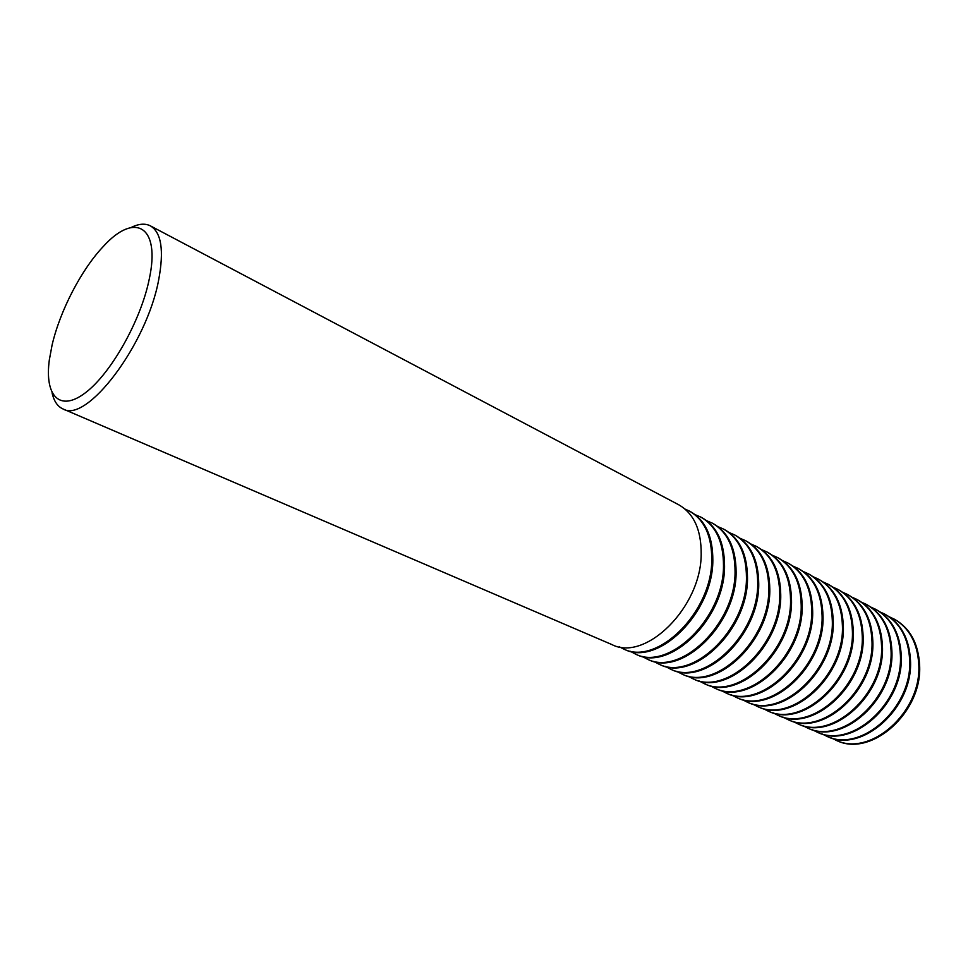 <?xml version="1.0" encoding="UTF-8"?>
<svg xmlns="http://www.w3.org/2000/svg" width="968" height="968" viewBox="0 0 968 968"><rect width="100%" height="100%" fill="white"/><g stroke="black" fill="none" stroke-linecap="round" stroke-linejoin="round"><path stroke-width="1.45" d="M130.922 227.577C138.581 223.741 145.067 223.172 150.379 225.859C161.402 232.453 164.161 250.47 158.667 279.909C146.761 344.717 86.527 423.766 62.944 408.932C57.511 406.475 53.881 401.079 52.042 392.706M62.944 408.932L611.861 644.555C645.317 662.209 701.135 607.517 701.195 554.216C701.352 529.895 693.838 513.391 678.641 504.727L150.379 225.859M149.193 279.389C160.918 225.98 134.927 211.665 103.697 246.066C81.627 269.056 60.004 310.655 52.054 345.189L49.332 359.914C44.407 395.779 59.605 412.368 85.184 392.935C110.667 373.987 140.711 321.001 149.193 279.389M619.326 646.805L623.332 648.85C656.643 666.395 711.879 612.575 711.77 559.94C711.843 535.909 704.329 519.574 689.192 510.959L685.09 509.12M623.332 648.85L624.433 649.322C657.756 666.867 712.968 613.095 712.835 560.472C712.908 536.453 705.382 520.131 690.245 511.515L689.192 510.959M630.071 651.186L635.323 653.993C668.731 671.562 723.798 618.225 723.495 565.856C723.495 541.959 715.909 525.684 700.735 517.045L695.254 514.722M635.323 653.993L636.399 654.465C669.832 672.022 724.875 618.734 724.548 566.401C724.536 542.504 716.949 526.229 701.776 517.59L700.735 517.045M641.953 656.316L647.144 659.075C680.661 676.644 735.547 623.791 735.063 571.713C734.978 547.924 727.319 531.698 712.109 523.047L706.713 520.748M647.144 659.075L648.209 659.535C681.726 677.104 736.6 624.3 736.104 572.233C736.007 548.457 728.36 532.243 713.138 523.591L712.109 523.047M653.69 661.374L658.809 664.084C692.41 681.678 747.127 629.285 746.461 577.472C746.292 553.805 738.584 537.639 723.338 528.976L718.014 526.689M658.809 664.084L659.861 664.544C693.475 682.125 748.167 629.781 747.49 577.993C747.32 554.337 739.6 538.184 724.354 529.508L723.338 528.976M665.258 666.371L670.316 669.033C704.002 686.627 758.549 634.705 757.714 583.159C757.472 559.613 749.704 543.508 734.422 534.82L729.17 532.557M670.316 669.033L671.356 669.481C705.055 687.074 759.577 635.19 758.73 583.668C758.476 560.145 750.708 544.028 735.426 535.34L734.422 534.82M676.68 671.296L681.666 673.909C715.449 691.515 769.814 640.042 768.81 588.762C768.483 565.348 760.666 549.279 745.348 540.58L740.181 538.341M681.666 673.909L682.694 674.345C716.477 691.951 770.83 640.526 769.802 589.27C769.475 565.856 761.659 549.8 746.34 541.1L745.348 540.58M687.945 676.148L692.882 678.725C726.726 696.331 780.922 645.305 779.748 594.291C779.361 570.999 771.484 554.991 756.141 546.279L751.047 544.052M692.882 678.725L693.887 679.161C727.742 696.766 781.914 645.777 780.74 594.788C780.341 571.507 772.464 555.499 757.121 546.787L756.141 546.279M699.065 680.94L703.942 683.481C737.858 701.098 791.872 650.496 790.553 599.749C790.082 576.565 782.168 560.617 766.789 551.893L761.755 549.691M703.942 683.481L704.934 683.904C738.862 701.522 792.865 650.968 791.521 600.245C791.05 577.073 783.124 561.125 767.757 552.401L766.789 551.893M710.052 685.671L714.856 688.163C748.845 705.781 802.678 655.626 801.201 605.133C800.669 582.071 792.695 566.171 777.304 557.435L772.343 555.257M714.856 688.163L715.848 688.587C749.837 706.204 803.658 656.086 802.17 605.617C801.625 582.567 793.651 566.667 778.248 557.931L777.304 557.435M720.882 690.341L725.637 692.798C759.686 710.415 813.338 660.672 811.716 610.445C811.111 587.503 803.101 571.652 787.674 562.904L782.785 560.75M725.637 692.798L726.605 693.221C760.666 710.839 814.306 661.132 812.66 610.929C812.055 587.987 804.033 572.149 788.605 563.4L787.674 562.904M731.578 694.951L736.273 697.371C770.383 714.989 823.865 665.657 822.086 615.696C821.421 592.864 813.362 577.061 797.91 568.313L793.095 566.171M736.273 697.371L737.229 697.783C771.351 715.4 824.809 666.117 823.03 616.168C822.352 593.348 814.294 577.557 798.842 568.797L797.91 568.313M742.141 699.501L746.776 701.885C780.934 719.502 834.247 670.582 832.323 620.863C831.597 598.151 823.49 582.409 808.026 573.649L803.271 571.531M746.776 701.885L747.72 702.284C781.89 719.902 835.178 671.03 833.254 621.335C832.516 598.623 824.409 582.893 808.945 574.121L808.026 573.649M752.572 704.002L757.145 706.337C791.352 723.955 844.483 675.434 842.426 625.969C841.64 603.366 833.496 587.685 818.008 578.912L813.314 576.819M757.145 706.337L758.089 706.737C792.296 724.354 845.415 675.882 843.346 626.429C842.547 603.838 834.392 588.157 818.916 579.384L818.008 578.912M762.857 708.431L767.382 710.73C801.649 728.347 854.599 680.226 852.409 631.015C851.55 608.521 843.37 592.888 827.87 584.115L823.236 582.034M767.382 710.73L768.314 711.129C802.569 728.747 855.506 680.661 853.304 631.463C852.445 608.981 844.265 593.36 828.753 584.575L827.87 584.115M773.033 712.811L777.498 715.074C811.801 732.691 864.569 684.957 862.258 635.988C861.338 613.603 853.123 598.03 837.598 589.246L833.024 587.189M777.498 715.074L778.417 715.473C812.709 733.078 865.477 685.392 863.141 636.436C862.222 614.063 853.994 598.49 838.482 589.706L837.598 589.246M783.064 717.143L787.492 719.369C821.82 736.975 874.419 689.627 871.974 640.901C870.994 618.625 862.742 603.1 847.218 594.316L842.705 592.283M787.492 719.369L788.388 719.756C822.727 737.362 875.302 690.051 872.846 641.348C871.878 619.084 863.613 603.56 848.089 594.775L847.218 594.316M792.986 721.402L797.354 723.604C831.718 741.198 884.135 694.237 881.57 645.753C880.541 623.586 872.253 608.11 856.716 599.325L852.251 597.316M797.354 723.604L798.237 723.991C832.613 741.585 885.018 694.649 882.441 646.188C881.4 624.033 873.112 608.569 857.563 599.773L856.716 599.325M802.774 725.625L807.094 727.791C841.495 745.372 893.742 698.787 891.044 650.544C889.967 628.486 881.642 613.059 866.094 604.274L861.689 602.278M807.094 727.791L807.977 728.166C842.378 745.759 894.601 699.198 891.903 650.98C890.814 628.934 882.489 613.506 866.941 604.722L866.094 604.274M812.455 729.787L816.714 731.929C851.15 749.498 903.217 703.276 900.409 655.275C899.272 633.326 890.923 617.947 875.35 609.162L871.019 607.19M816.714 731.929L817.585 732.304C852.021 749.873 904.064 703.688 901.256 655.699C900.107 633.762 891.758 618.395 876.197 609.598L875.35 609.162M822.014 733.901L826.224 736.007C860.673 753.576 912.57 707.717 909.654 659.946C908.456 638.106 900.083 622.787 884.51 613.99L880.227 612.03M826.224 736.007L827.083 736.382C861.532 753.939 913.417 708.116 910.489 660.37C909.291 638.529 900.905 623.223 885.333 614.426L884.51 613.99M831.451 737.967L836.461 740.411C870.946 757.968 922.637 712.484 919.6 664.968C918.354 643.248 909.944 627.978 894.371 619.193L889.314 616.822M835.614 740.048C870.087 757.605 921.802 712.097 918.777 664.556C917.531 642.812 909.121 627.554 893.549 618.758M758.101 630.809L759.868 627.119"/></g></svg>
